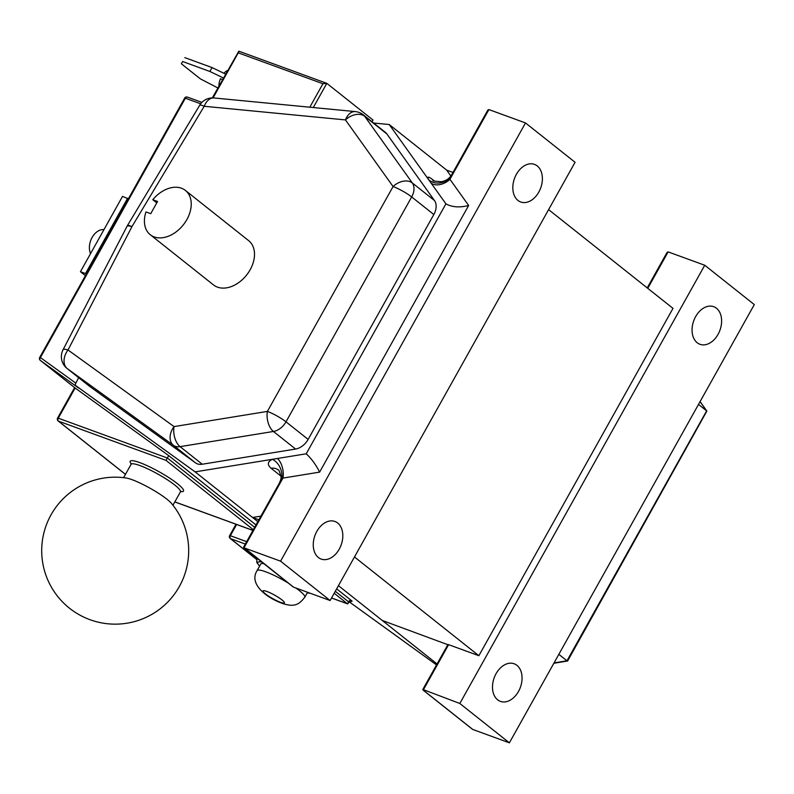 <?xml version="1.0" encoding="UTF-8"?>
<svg xmlns="http://www.w3.org/2000/svg" width="794" height="794" viewBox="0 0 794 794"><rect width="100%" height="100%" fill="white"/><g stroke="black" fill="none" stroke-linecap="round" stroke-linejoin="round"><path stroke-width="1.19" d="M89.484 386.261A15.076 10.55 128.4 0 1 89.216 386.063L67.073 368.476A15.076 10.55 -51.6 0 0 67.341 368.684A15.076 10.769 125.8 0 1 68.016 349.975A15.076 2.898 27.4 0 0 63.063 349.737L127 226.369A15.076 2.898 27.4 0 1 131.953 226.608A15.076 1.985 31 0 0 127.457 225.546L199.731 105.215A15.076 1.985 31 0 1 204.217 106.277A15.076 9.806 95.5 0 1 214.102 97.97L355.345 111.597A15.076 9.806 95.5 0 0 345.459 119.914L393.08 186.54A15.076 2.442 29.2 0 1 411.679 196.942A15.076 10.55 -51.6 0 0 412.324 182.948L364.704 116.321A15.076 10.55 -51.6 0 0 363.265 114.802L385.408 132.38A15.076 10.55 128.4 0 1 386.847 133.898L364.704 116.321A15.076 10.56 144.4 0 0 345.459 119.914L204.217 106.277L131.953 226.608L68.016 349.975L174.055 426.596A15.076 8.536 80.8 0 0 180.089 446.645L202.232 464.232L295.576 449.047L273.434 431.47L180.089 446.645A15.076 10.55 -51.6 0 1 175.236 446.278A15.076 10.55 -51.6 0 1 173.39 445.295L67.341 368.684L89.484 386.261L195.532 462.882L173.39 445.295A15.076 10.769 125.8 0 1 174.055 426.596L267.399 411.411A15.076 8.536 80.8 0 0 273.434 431.47A15.076 10.55 -51.6 0 0 285.999 421.822L308.141 439.4L433.822 214.529L411.679 196.942L285.999 421.822A15.076 2.442 29.2 0 0 267.399 411.411L393.08 186.54A15.076 10.56 -35.6 0 1 412.324 182.948L434.467 200.525L386.847 133.898M263.906 563.71A27.324 4.427 -150.8 0 0 260.73 564.087L257.097 570.578A27.324 4.427 29.2 0 1 265.662 571.769A27.324 4.427 29.2 0 1 288.262 583.054M152.776 199.721A28.266 19.771 128.4 0 1 181.429 188.218A28.266 19.771 128.4 0 1 185.399 190.431L248.661 240.651A28.266 19.771 128.4 0 1 248.482 272.481A28.266 19.771 128.4 0 1 217.477 287.13A28.266 19.771 128.4 0 1 213.517 284.927L150.255 234.696A28.266 19.771 128.4 0 1 145.957 211.929L150.741 213.675L157.559 201.468L152.776 199.721L156.765 202.887M185.399 190.431A28.266 19.771 128.4 0 1 185.22 222.251A28.266 19.771 128.4 0 1 154.215 236.91A28.266 19.771 128.4 0 1 150.255 234.696M126.057 477.988A28.266 4.575 29.2 0 1 132.042 479.675A28.266 4.575 29.2 0 1 171.415 503.336A73.485 73.485 0 0 1 90 619.697A73.485 73.485 0 0 1 126.057 477.988M516.398 174.293A20.019 13.935 -69.9 0 1 534.471 164.378A20.019 13.935 -69.9 0 1 538.808 192.079A20.019 13.935 -69.9 0 1 520.745 201.994A20.019 13.935 -69.9 0 1 516.398 174.293M316.836 531.375A20.019 13.935 -69.9 0 1 334.899 521.46A20.019 13.935 -69.9 0 1 339.237 549.16A20.019 13.935 -69.9 0 1 321.173 559.075A20.019 13.935 -69.9 0 1 316.836 531.375M496.071 673.679A20.019 13.935 -69.9 0 1 514.145 663.764A20.019 13.935 -69.9 0 1 518.482 691.465A20.019 13.935 -69.9 0 1 500.418 701.38A20.019 13.935 -69.9 0 1 496.071 673.679M695.643 316.598A20.019 13.935 -69.9 0 1 713.707 306.683A20.019 13.935 -69.9 0 1 718.044 334.383A20.019 13.935 -69.9 0 1 699.98 344.298A20.019 13.935 -69.9 0 1 695.643 316.598M218.896 86.129A14.133 9.836 -69.9 0 1 220.434 78.755L222.578 79.539M90.566 253.584A15.076 10.491 -69.9 0 1 92.084 237.495A15.076 10.491 -69.9 0 1 103.954 229.625M85.424 275.667L80.442 271.707L122.524 196.396L128.36 198.837M86.268 274.148L85.524 273.563L127.616 198.252M80.442 271.707L85.524 273.563M331.564 597.971L347.405 603.748L334.195 593.257M223.908 73.286A14.133 9.836 -69.9 0 1 227.729 70.329M447.826 644.708L382.261 620.451L437.067 663.973M754.3 304.588L509.381 742.827L459.825 703.484L704.744 265.246L754.3 304.588M459.825 703.484L422.825 689.45L447.905 644.569L448.61 644.668L423.212 690.115L472.767 729.458L509.381 742.827M78.666 377.676L75.668 383.452A2.263 1.578 -51.6 0 0 75.837 385.695A2.263 1.578 -51.6 0 0 75.877 385.725L195.106 471.874L277.424 458.485A15.076 8.536 -99.2 0 1 282.942 478.087L243.976 547.81L280.58 561.169L525.509 122.941L575.064 162.284L330.135 600.522L280.58 561.169M488.896 109.572L449.93 179.295L451.925 174.362L487.863 110.048L488.896 109.572L525.509 122.941M647.229 287.924L667.109 252.353L668.131 251.887L704.744 265.246M548.604 209.616L672.994 308.37L478.871 655.715L448.61 644.668M277.424 458.485L306.216 453.801C311.526 458.704 315.992 464.818 319.615 472.122L282.942 478.087L279.528 482.831L243.589 547.135L293.532 587.153L330.135 600.522M354.481 556.961L478.871 655.715M260.918 516.14L252.571 517.49L258.874 519.792M195.106 471.874L257.822 521.658M338.442 585.664L382.261 620.451M450.863 175.99L446.694 170.144L452.997 172.447M558.827 654.345L566.966 660.807L706.66 410.855L700.07 401.625M698.521 404.394L706.868 411.064L700.09 401.585M306.216 453.801L445.92 203.84L389.229 124.529L446.694 170.144M77.832 387.274A2.263 1.618 -54.2 0 0 78.189 387.75L40.305 360.377L74.914 387.849L168.685 455.607L166.006 460.381L58.468 421.138L125.482 474.336M168.685 455.607L256.005 524.923M309.809 107.21L322.93 83.737L326.81 83.35L372.991 120.013L372.019 121.75M389.229 124.529L373.617 123.02M434.467 200.525A15.076 10.55 128.4 0 1 433.822 214.529M308.141 439.4A15.076 10.55 128.4 0 1 295.576 449.047M202.232 464.232A15.076 10.55 128.4 0 1 195.532 462.882M223.442 78.001L209.884 71.47L182.65 61.525L181.34 63.768L200.326 78.834L217.874 87.955M181.34 63.768L182.65 61.525M225.615 74.11L212.058 67.579L184.823 57.634M209.884 71.47L212.058 67.579M212.316 97.9L238.825 51.173L326.81 83.35L313.283 107.537M322.93 83.737L238.269 52.841L239.093 51.342M553.825 663.298L567.611 660.995L706.868 411.064M567.402 660.003L566.966 660.807L554.043 662.911M348.675 601.465L347.683 603.906L349.072 602.11L352.119 601.237L351.266 600.631M472.767 729.458L472.073 728.912M293.532 587.153L292.837 586.607M280.937 476.092L271.101 468.281C267.062 464.698 267.489 461.701 272.382 459.299A15.076 11.305 -113 0 1 281.265 480.201M450.754 176.933A15.076 13.23 -28.5 0 1 428.651 179.682C426.983 176.328 428.264 176.268 432.492 179.504L434.387 181.012M445.92 203.84C452.074 207.234 459.647 207.78 468.639 205.477L319.615 472.122M468.639 205.477L449.93 179.295A15.076 10.56 -35.6 0 1 431.231 183.285M266.844 591.451A12.247 1.985 -150.8 0 0 265.434 593.882A12.247 1.985 -150.8 0 0 280.55 602.338A12.247 1.985 -150.8 0 0 281.959 599.907A12.247 1.985 -150.8 0 0 266.844 591.451M259.559 566.182L256.75 562.341L256.879 559.383A32.971 5.34 29.2 0 1 257.752 558.827M261.901 562.122A30.718 4.972 -150.8 0 0 259.618 566.072M131.218 463.964A30.529 4.943 29.2 0 1 139.754 462.604A30.529 4.943 29.2 0 1 173.568 480.797A30.529 4.943 29.2 0 1 180.655 491.595M180.516 491.357L181.052 491.327L180.417 491.903A28.266 4.575 -150.8 0 0 167.286 479.725A28.266 4.575 -150.8 0 0 139.933 465.562A28.266 4.575 -150.8 0 0 131.079 464.331L131.238 463.488L131.496 463.964M336.656 588.85L351.395 600.552A2.263 1.578 128.4 0 0 351.117 600.403A2.263 1.578 128.4 0 0 348.497 601.792L335.286 591.302M307.318 592.731A30.718 4.972 -150.8 0 0 309.591 593.019M245.306 544.049L230.538 538.66L256.809 559.522M668.131 251.887L647.765 288.341M75.142 388.018L58.29 418.18L167.355 457.989L254.666 527.305M253.326 529.707L166.006 460.381M174.849 501.877L252.949 530.382M352.07 601.207L351.395 600.552M349.241 601.852L436.531 664.925L349.241 601.862M75.877 385.725L78.298 387.651A2.263 1.578 128.4 0 1 78.259 387.621L78.259 387.621A2.263 1.578 128.4 0 1 78.219 387.581M238.269 52.841L213.08 97.9M200.684 103.806L185.359 98.208L40.405 357.568L75.817 383.155M236.632 524.487L230.359 535.712L246.646 541.657M295.854 588.007A27.324 4.427 29.2 0 1 304.797 597.237L307.576 592.284M40.305 360.377A2.263 1.618 -54.2 0 1 40.405 357.568L39.7 357.469A2.263 2.263 0 0 0 40.266 360.347A2.263 1.578 -51.6 0 0 40.305 360.377M58.151 420.959A2.263 1.578 128.4 0 0 58.468 421.138A2.263 1.578 -69.9 0 1 58.29 418.18L57.585 418.081A2.263 2.263 0 0 0 58.151 420.959L125.452 474.395M185.359 98.208A2.263 1.578 -69.9 0 1 187.404 97.096A2.263 2.263 0 0 0 184.655 98.109L185.359 98.208M230.22 538.481A2.263 1.578 -51.6 0 0 230.538 538.66A2.263 1.578 110.1 0 1 230.359 535.712L229.645 535.613A2.263 2.263 0 0 0 230.22 538.481L256.78 559.581M271.101 468.281A15.076 10.55 128.4 0 1 278.069 469.83A15.076 10.55 128.4 0 1 278.079 469.84M451.925 174.362C449.741 178.362 446.198 180.824 441.275 181.717C434.824 181.25 432.095 180.804 433.077 180.387L433.931 181.022A15.076 10.55 128.4 0 1 433.812 180.923M433.415 180.575A15.076 10.55 128.4 0 1 432.492 179.504M257.097 570.578C248.77 583.521 265.325 597.296 282.634 603.509C295.348 607.747 299.566 603.748 304.797 597.237M256.879 559.383L257.365 558.519M123.616 477.67L131.079 464.331M172.963 505.242L180.417 491.903M79.023 388.236L75.837 385.695M40.266 360.347L74.884 387.829M74.606 387.611L57.585 418.081M201.914 102.386L187.404 97.096M39.7 357.469L184.655 98.109M174.819 501.927L252.929 530.432M331.535 598.021L347.683 603.906M235.997 524.248L229.645 535.613M307.258 592.84L310.434 593.326M472.42 729.259L422.924 689.966M243.689 547.661L293.175 586.955M279.528 482.831C280.858 479.685 281.344 477.591 280.977 476.559C279.647 471.576 278.684 469.333 278.069 469.83M63.063 349.737A15.076 15.076 0 0 0 67.073 368.476M127.457 225.546A15.076 15.076 0 0 0 127 226.369M214.102 97.97A15.076 15.076 0 0 0 199.731 105.215M363.265 114.802A15.076 15.076 0 0 0 355.345 111.597"/></g></svg>
